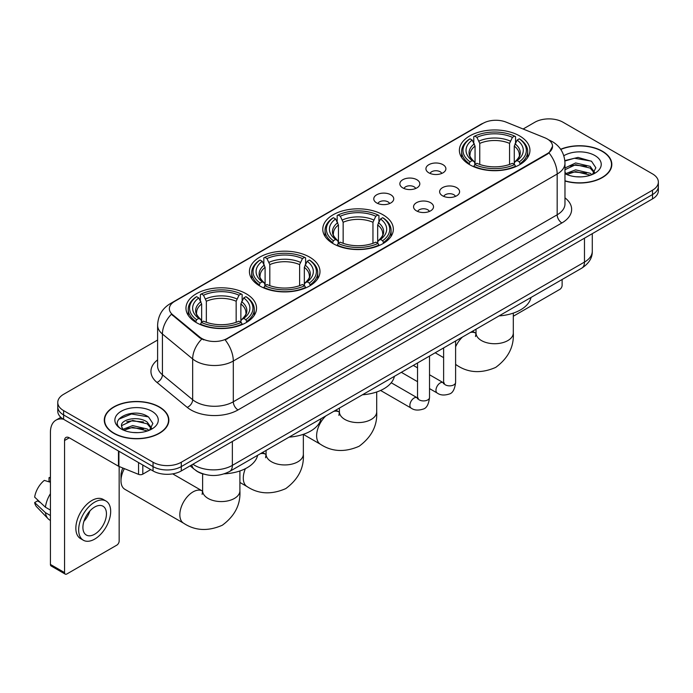 <?xml version="1.0" encoding="UTF-8"?>
<svg xmlns="http://www.w3.org/2000/svg" width="693" height="693" viewBox="0 0 693 693"><rect width="100%" height="100%" fill="white"/><g stroke="black" fill="none" stroke-linecap="round" stroke-linejoin="round"><path stroke-width="1.04" d="M383.004 214.795A35.282 20.374 0 0 0 344.551 210.377A35.282 20.374 0 0 0 322.773 229.201A35.282 20.374 0 0 0 333.108 243.607A35.282 20.374 0 0 0 371.552 248.025A35.282 20.374 0 0 0 393.338 229.201A35.282 20.374 0 0 0 383.004 214.795M309.658 257.138A35.282 20.374 0 0 0 271.214 252.728A35.282 20.374 0 0 0 249.428 271.543A35.282 20.374 0 0 0 259.762 285.949A35.282 20.374 0 0 0 298.215 290.367A35.282 20.374 0 0 0 319.993 271.543A35.282 20.374 0 0 0 309.658 257.138M246.206 293.771A35.282 20.374 0 0 0 207.753 289.362A35.282 20.374 0 0 0 185.975 308.177A35.282 20.374 0 0 0 196.31 322.583A35.282 20.374 0 0 0 234.762 327.001A35.282 20.374 0 0 0 256.54 308.177A35.282 20.374 0 0 0 246.206 293.771M519.611 135.923A35.282 20.374 0 0 0 481.159 131.514A35.282 20.374 0 0 0 459.381 150.329A35.282 20.374 0 0 0 469.715 164.735A35.282 20.374 0 0 0 508.168 169.153A35.282 20.374 0 0 0 529.946 150.329A35.282 20.374 0 0 0 519.611 135.923M428.854 172.834A9.988 5.769 180 0 1 426.871 171.206A9.988 5.769 180 0 1 430.18 164.042A9.988 5.769 180 0 1 442.974 164.683A9.988 5.769 180 0 1 444.958 171.206A9.988 5.769 180 0 1 428.854 172.834M441.762 173.432A5.994 3.456 0 0 0 440.15 171.751A5.994 3.456 0 0 0 434.251 170.868A5.994 3.456 0 0 0 430.067 173.432M402.772 187.89A9.988 5.769 180 0 1 400.797 186.261A9.988 5.769 180 0 1 404.097 179.097A9.988 5.769 180 0 1 416.9 179.738A9.988 5.769 180 0 1 418.875 186.261A9.988 5.769 180 0 1 402.772 187.89M415.679 188.487A5.994 3.456 0 0 0 414.067 186.807A5.994 3.456 0 0 0 408.168 185.923A5.994 3.456 0 0 0 403.993 188.487M376.697 202.945A9.988 5.769 180 0 1 374.714 201.316A9.988 5.769 180 0 1 378.023 194.153A9.988 5.769 180 0 1 390.817 194.794A9.988 5.769 180 0 1 392.801 201.316A9.988 5.769 180 0 1 376.697 202.945M389.605 203.543A5.994 3.456 0 0 0 387.993 201.862A5.994 3.456 0 0 0 382.094 200.987A5.994 3.456 0 0 0 377.91 203.543M442.55 195.798A9.988 5.769 180 0 1 440.566 194.17A9.988 5.769 180 0 1 443.875 187.006A9.988 5.769 180 0 1 456.67 187.647A9.988 5.769 180 0 1 458.653 194.17A9.988 5.769 180 0 1 442.55 195.798M455.457 196.396A5.994 3.456 0 0 0 453.846 194.716A5.994 3.456 0 0 0 447.947 193.832A5.994 3.456 0 0 0 443.771 196.396M416.476 210.854A9.988 5.769 180 0 1 414.492 209.225A9.988 5.769 180 0 1 417.801 202.061A9.988 5.769 180 0 1 430.596 202.702A9.988 5.769 180 0 1 432.579 209.225A9.988 5.769 180 0 1 416.476 210.854M429.374 211.452A5.994 3.456 0 0 0 427.772 209.771A5.994 3.456 0 0 0 421.864 208.896A5.994 3.456 0 0 0 417.688 211.452M544.889 137.812A17.975 10.378 180 0 1 547.288 138.972A17.975 10.378 180 0 1 552.555 146.31A17.975 10.378 180 0 1 547.288 153.647L227.191 338.453A17.975 10.378 180 0 1 199.757 337.067L172.618 314.691A17.975 10.378 180 0 1 169.361 308.74A17.975 10.378 180 0 1 174.627 301.403L483.108 123.302A17.975 10.378 180 0 1 506.133 122.141L544.889 137.812M203.777 474.142A19.976 11.53 180 0 1 195.712 470.365M564.977 181.02A32.285 18.642 0 0 0 611.824 164.38A32.285 18.642 0 0 0 602.364 151.204A32.285 18.642 0 0 0 560.654 149.264M159.399 406.947A32.285 18.642 0 0 0 124.212 402.902A32.285 18.642 0 0 0 104.288 420.123A32.285 18.642 0 0 0 113.739 433.307A32.285 18.642 0 0 0 148.926 437.352A32.285 18.642 0 0 0 168.858 420.123A32.285 18.642 0 0 0 159.399 406.947M104.617 421.803A32.285 18.642 0 0 0 104.504 422.297M552.555 146.31L549.029 152.919L547.288 154.184L225.164 339.899A23.302 13.453 60 0 1 233.307 361.01A26.629 15.376 180 0 1 195.651 361.01A26.629 15.376 180 0 1 192.663 358.957L162.422 334.026A26.629 15.376 180 0 1 157.606 325.208L157.606 365.973A26.629 15.376 0 0 0 162.422 374.792L192.663 399.731A26.629 15.376 0 0 0 195.651 401.784A26.629 15.376 0 0 0 233.307 401.784L557.172 214.795A26.629 15.376 0 0 0 564.977 203.924L564.977 163.158A26.629 15.376 180 0 1 557.172 174.03A23.302 13.453 -120 0 0 549.029 152.919M157.606 340.038L63.609 394.308A19.976 11.53 0 0 0 57.762 402.46L57.762 411.157A19.976 11.53 0 0 0 63.609 419.308L153.049 470.945L153.049 466.597A19.976 11.53 0 0 0 181.289 466.597L652.503 194.551A19.976 11.53 0 0 0 658.35 186.4A19.976 11.53 0 0 1 652.503 194.551L181.289 466.597A19.976 11.53 0 0 1 153.049 466.597L63.609 414.96L153.049 466.597L153.049 462.248A19.976 11.53 0 0 0 181.289 462.248L652.503 190.203A19.976 11.53 0 0 0 658.35 182.051A19.976 11.53 0 0 0 652.503 173.891L563.062 122.254A19.976 11.53 0 0 0 534.814 122.254L523.12 129.011M57.762 406.808A19.976 11.53 0 0 0 63.609 414.96A19.976 11.53 0 0 1 57.762 406.808M203.794 339.899L199.757 337.855L171.405 314.25A23.302 15.584 129.5 0 0 162.422 334.026L162.422 374.792A6.661 4.453 -50.5 0 1 156.973 382.432A33.29 19.213 180 0 1 157.606 359.875M57.762 402.46A19.976 11.53 0 0 0 63.609 410.611L153.049 462.248M168.642 422.297A32.285 18.642 0 0 0 168.529 421.803M611.607 166.554A32.285 18.642 0 0 0 611.495 166.06M153.049 470.945A19.976 11.53 0 0 0 181.289 470.945L652.503 198.9A19.976 11.53 0 0 0 658.35 190.748L658.35 182.051M564.977 180.804A31.956 18.451 0 0 0 611.495 164.38A31.956 18.451 0 0 0 602.13 151.334A31.956 18.451 0 0 0 560.776 149.445M575.926 176.741L580.942 176.888M565.956 173.553L575.64 169.854L590.176 173.259L591.935 174.671M566.848 174.48L575.64 171.587L590.488 175.199M564.977 172.003A15.047 8.688 0 0 0 566.978 174.601M564.977 168.001L575.64 162.959L590.176 166.355L594.499 172.323M564.977 169.724L575.64 164.683L590.176 168.078L594.152 172.774M564.977 173.674A21.7 12.526 0 0 0 594.88 173.241A21.7 12.526 0 0 0 594.88 155.527A21.7 12.526 0 0 0 563.825 155.743M592.446 174.454L595.85 167.775L591.545 161.296L578.023 157.415L564.838 160.603M566.103 174.229L564.977 173.025M564.882 161.01L574.454 158.247L591.25 161.105M569.672 166.017L574.454 165.151L586.451 166.181M569.672 172.921L574.454 172.055L586.451 173.077M513.305 316.225L559.762 289.405A3.326 1.923 120 0 0 562.118 285.325L562.118 279.504M113.973 433.168A31.956 18.451 0 0 0 148.804 437.17A31.956 18.451 0 0 0 168.529 420.123A31.956 18.451 0 0 0 159.165 407.077A31.956 18.451 0 0 0 124.342 403.083A31.956 18.451 0 0 0 104.617 420.123A31.956 18.451 0 0 0 113.973 433.168M132.961 432.484L137.985 432.631M122.99 429.296L132.675 425.597L147.211 429.002L148.969 430.414M123.882 430.223L132.675 427.33L147.522 430.942M123.137 429.972L121.587 426.325A15.047 8.688 0 0 0 124.012 430.344M151.533 428.066L147.211 422.098C138.176 415.358 119.594 419.516 121.587 426.325L121.526 425.658M121.621 426.533L122.037 425.415L132.675 420.426L147.211 423.821L151.195 428.517M149.48 430.197L152.884 423.518L148.579 417.039C133.359 406.098 106.298 420.521 121.925 429.365L122.696 429.833M151.914 411.27A21.7 12.526 0 0 0 121.223 411.27A21.7 12.526 0 0 0 121.223 428.984A21.7 12.526 0 0 0 151.914 428.984A21.7 12.526 0 0 0 151.914 411.27M118.746 419.222L131.497 413.99L148.293 416.848M126.706 421.76L131.497 420.894L143.486 421.924M126.706 428.664L131.497 427.798L143.486 428.82M469.074 164.362L470.027 161.841A31.687 18.295 0 0 1 470.027 138.825L472.202 140.081A28.63 16.528 0 0 0 472.202 160.577L474.358 161.807L475.051 164.371M475.051 163.323L475.051 146.11L472.202 140.081M473.787 142.81L473.787 136.651L474.731 136.105A31.687 18.295 0 0 1 514.587 136.105L512.413 137.361A28.63 16.528 0 0 0 476.914 137.361L479.755 143.399L479.755 164.44M509.563 164.44L509.563 143.399L512.413 137.361M499.064 315.904A36.616 21.136 0 0 0 531.011 297.462M473.787 166.19A33.021 19.066 0 0 0 515.54 166.19L514.587 164.553A31.687 18.295 0 0 1 474.731 164.553L473.787 166.753M515.54 166.753L515.54 166.19M470.027 138.825L469.074 139.362A33.021 19.066 0 0 0 461.642 151.421A33.021 19.066 0 0 0 469.074 163.47M514.587 136.105L515.54 136.651L515.54 142.81M474.731 164.553L476.914 163.297A28.63 16.528 0 0 0 512.413 163.297L514.587 164.553M472.202 160.577L470.027 161.841M476.914 137.361L474.731 136.105M474.358 143.789A25.606 14.787 0 0 0 474.358 161.807L474.48 161.885C470.842 158.368 469.36 155.977 470.027 154.721A24.627 14.224 0 0 1 475.051 146.11M520.244 163.47A33.021 19.066 0 0 0 527.685 151.421A33.021 19.066 0 0 0 520.244 139.362L519.3 138.825A31.687 18.295 0 0 1 519.3 161.841L520.244 164.362M519.3 161.841L517.117 160.577A28.63 16.528 0 0 0 517.117 140.081L519.3 138.825M517.117 140.081L514.275 146.11L514.275 163.323L514.968 161.807L517.117 160.577M514.275 146.11A24.627 14.224 0 0 1 519.291 154.721C519.967 155.986 518.485 158.368 514.847 161.885L514.968 161.807A25.606 14.787 0 0 0 514.968 143.789M514.275 164.371L514.275 163.323M332.467 243.226L333.42 240.705A31.687 18.295 0 0 1 333.42 217.697L335.594 218.953A28.63 16.528 0 0 0 335.594 239.449L337.751 240.67L338.444 243.243M338.444 242.195L338.444 224.982L335.594 218.953M337.179 221.682L337.179 215.514L338.123 214.977A31.687 18.295 0 0 1 377.98 214.977L375.805 216.233A28.63 16.528 0 0 0 340.306 216.233L343.148 222.262L343.148 243.312M372.955 243.312L372.955 222.262L375.805 216.233M362.456 394.776A36.616 21.136 0 0 0 394.404 376.334M337.179 245.062A33.021 19.066 0 0 0 378.932 245.062L377.98 243.425A31.687 18.295 0 0 1 338.123 243.425L337.179 245.625M378.932 245.625L378.932 245.062M333.42 217.697L332.467 218.234A33.021 19.066 0 0 0 325.034 230.293A33.021 19.066 0 0 0 332.467 242.342M377.98 214.977L378.932 215.514L378.932 221.682M338.123 243.425L340.306 242.169A28.63 16.528 0 0 0 375.805 242.169L377.98 243.425M335.594 239.449L333.42 240.705M340.306 216.233L338.123 214.977M337.751 222.661A25.606 14.787 0 0 0 337.751 240.67L337.872 240.748C334.234 237.231 332.744 234.849 333.42 233.584A24.627 14.224 0 0 1 338.444 224.982M383.636 242.342A33.021 19.066 0 0 0 391.077 230.293A33.021 19.066 0 0 0 383.636 218.234L382.692 217.697A31.687 18.295 0 0 1 382.692 240.705L383.636 243.226M382.692 240.705L380.509 239.449A28.63 16.528 0 0 0 380.509 218.953L382.692 217.697M380.509 218.953L377.668 224.982L377.668 242.195L378.361 240.67L380.509 239.449M377.668 224.982A24.627 14.224 0 0 1 382.683 233.584C383.359 234.858 381.878 237.24 378.239 240.748L378.361 240.67A25.606 14.787 0 0 0 378.361 222.661M377.668 243.243L377.668 242.195M259.13 285.577L260.074 283.047A31.687 18.295 0 0 1 260.074 260.04L262.257 261.296A28.63 16.528 0 0 0 262.257 281.791L264.405 283.013L265.098 285.585M265.098 284.537L265.098 267.325L262.257 261.296M263.834 264.024L263.834 257.857L264.787 257.32A31.687 18.295 0 0 1 304.643 257.32L302.46 258.576A28.63 16.528 0 0 0 266.961 258.576L269.811 264.605L269.811 285.655M299.619 285.655L299.619 264.605L302.46 258.576M289.111 437.118A36.616 21.136 0 0 0 321.058 418.676M263.834 287.404A33.021 19.066 0 0 0 305.587 287.404L304.643 285.767A31.687 18.295 0 0 1 264.787 285.767L263.834 287.967M305.587 287.967L305.587 287.404M260.074 260.04L259.13 260.577A33.021 19.066 0 0 0 251.689 272.635A33.021 19.066 0 0 0 259.13 284.684M304.643 257.32L305.587 257.857L305.587 264.024M264.787 285.767L266.961 284.511A28.63 16.528 0 0 0 302.46 284.511L304.643 285.767M262.257 281.791L260.074 283.047M266.961 258.576L264.787 257.32M264.405 265.003A25.606 14.787 0 0 0 264.405 283.013L264.527 283.099C260.889 279.574 259.407 277.191 260.083 275.935A24.627 14.224 0 0 1 265.098 267.325M310.299 284.684A33.021 19.066 0 0 0 317.732 272.635A33.021 19.066 0 0 0 310.299 260.577L309.347 260.04A31.687 18.295 0 0 1 309.347 283.047L310.299 285.577M309.347 283.047L307.172 281.791A28.63 16.528 0 0 0 307.172 261.296L309.347 260.04M307.172 261.296L304.322 267.325L304.322 284.537L305.024 283.013L307.172 281.791M304.322 267.325A24.627 14.224 0 0 1 309.347 275.935C310.014 277.2 308.532 279.582 304.903 283.099L305.024 283.013A25.606 14.787 0 0 0 305.024 265.003M304.322 285.585L304.322 284.537M124.376 468.633A18.642 10.759 120 0 0 120.989 480.76L120.989 475.329A11.98 6.921 -60 0 1 122.904 468.035M120.989 480.76A18.642 10.759 120 0 0 124.853 489.293L183.697 523.267A18.642 10.759 -60 0 1 180.838 508.333A18.642 10.759 -60 0 1 193.009 491.909A18.642 10.759 -60 0 1 202.33 490.982L202.616 491.138M195.677 322.21L196.621 319.69A31.687 18.295 0 0 1 196.621 296.673L198.796 297.929A28.63 16.528 0 0 0 198.796 318.425L200.953 319.655L201.646 322.219M201.646 321.171L201.646 303.958L198.796 297.929M200.381 300.658L200.381 294.499L201.325 293.953A31.687 18.295 0 0 1 241.19 293.953L239.007 295.218A28.63 16.528 0 0 0 203.508 295.218L206.349 301.247L206.349 322.288M236.157 322.288L236.157 301.247L239.007 295.218M224.281 473.839A36.616 21.136 0 0 0 257.605 455.31M200.381 324.038A33.021 19.066 0 0 0 242.134 324.038L241.19 322.401A31.687 18.295 0 0 1 201.325 322.401L200.381 324.601M242.134 324.601L242.134 324.038M196.621 296.673L195.677 297.21A33.021 19.066 0 0 0 188.236 309.269A33.021 19.066 0 0 0 195.677 321.318M241.19 293.953L242.134 294.499L242.134 300.658M201.325 322.401L203.508 321.145A28.63 16.528 0 0 0 239.007 321.145L241.19 322.401M198.796 318.425L196.621 319.69M203.508 295.218L201.325 293.953M200.953 301.637A25.606 14.787 0 0 0 200.953 319.655L201.074 319.733C197.436 316.216 195.954 313.825 196.621 312.569A24.627 14.224 0 0 1 201.646 303.958M246.838 321.318A33.021 19.066 0 0 0 254.279 309.269A33.021 19.066 0 0 0 246.838 297.21L245.894 296.673A31.687 18.295 0 0 1 245.894 319.69L246.838 322.21M245.894 319.69L243.719 318.425A28.63 16.528 0 0 0 243.719 297.929L245.894 296.673M243.719 297.929L240.869 303.958L240.869 321.171L241.562 319.655L243.719 318.425M240.869 303.958A24.627 14.224 0 0 1 245.885 312.569C246.561 313.834 245.079 316.225 241.441 319.733L241.562 319.655A25.606 14.787 0 0 0 241.562 301.637M240.869 322.219L240.869 321.171M142.81 465.038L142.81 474.142L150.693 469.594M63.384 419.178A26.629 15.376 -120 0 0 55.942 420.166A26.629 15.376 -120 0 0 50.424 432.354L50.424 564.44L64.553 572.6L64.553 440.514A6.661 3.846 60 0 1 65.93 437.465A6.661 3.846 60 0 1 69.257 437.794L118.477 466.207L118.477 450.987M64.553 572.6A3.326 1.923 120 0 0 65.237 574.116L51.117 565.964A3.326 1.923 -60 0 1 50.424 564.44M65.237 574.116A3.326 1.923 120 0 0 66.9 573.951L116.796 545.148A3.326 1.923 120 0 0 119.153 541.068L119.153 466.519M142.81 474.142A3.326 1.923 180 0 1 138.548 474.358L118.919 466.424A3.326 1.923 180 0 1 118.477 466.207M94.672 534.216A16.641 9.607 120 0 0 105.553 519.551A16.641 9.607 120 0 0 102.997 506.219A16.641 9.607 120 0 0 94.672 507.042A16.641 9.607 120 0 0 83.801 521.708A16.641 9.607 120 0 0 86.356 535.048A16.641 9.607 120 0 0 94.672 534.216M83.922 521.318A16.641 9.607 120 0 0 89.899 510.975M50.424 478.109L49.012 477.685L49.012 481.029L50.424 481.843M105.994 501.03L103.17 499.402A22.635 13.072 120 0 0 91.848 500.519A22.635 13.072 120 0 0 77.062 520.469A22.635 13.072 120 0 0 80.535 538.6L83.359 540.237A22.635 13.072 120 0 0 94.672 539.111A22.635 13.072 120 0 0 109.459 519.17A22.635 13.072 120 0 0 105.994 501.03A22.635 13.072 120 0 0 94.672 502.148A22.635 13.072 120 0 0 79.886 522.098A22.635 13.072 120 0 0 83.359 540.237M50.424 493.676A21.968 12.682 120 0 0 45.426 507.207L34.65 497.124A17.308 9.997 120 0 1 44.309 480.396L50.424 482.259M50.424 510.1L45.426 507.207M40.48 502.581L37.543 500.892L34.65 502.564L45.426 512.647L50.424 515.531M45.426 512.647A21.968 12.682 120 0 0 48.138 518.78A21.968 12.682 120 0 0 49.801 520.088L50.424 520.452M50.424 477.286A17.308 9.997 120 0 0 49.012 477.685M34.65 502.564A17.308 9.997 120 0 0 36.694 506.869L48.138 518.78M172.618 314.691L172.618 315.48M199.757 337.067L199.757 337.855M227.191 338.453L227.191 338.99M547.288 153.647L547.288 154.184M238.02 409.935A6.661 3.846 60 0 1 233.307 401.784L233.307 361.01L557.172 174.03L557.172 214.795A6.661 3.846 60 0 0 561.884 222.955L238.02 409.935A33.29 19.213 180 0 1 190.939 409.935A33.29 19.213 180 0 1 187.214 407.371L156.973 382.432M564.977 163.158C564.526 153.586 560.316 146.405 552.347 141.623L548.986 139.986A23.302 10.915 112 0 0 548.674 139.865M172.644 302.763A23.302 13.453 -120 0 0 170.235 303.673C162.266 308.454 158.056 315.627 157.606 325.208M170.235 303.673L481.15 124.16A23.302 13.453 60 0 1 482.917 123.415M201.741 339.094A23.302 15.584 129.5 0 0 192.663 358.957L192.663 399.731A6.661 4.453 -50.5 0 1 187.214 407.371M564.977 197.834A33.29 19.213 180 0 1 561.884 222.955M181.289 462.248L181.289 470.945M652.503 190.203L652.503 198.9M63.609 410.611L63.609 419.308M192.923 464.232A26.629 15.376 0 0 0 194.707 465.375A26.629 15.376 0 0 0 232.363 465.375L584.476 262.084A26.629 15.376 0 0 0 592.281 251.212C592.472 257.822 588.955 263.479 581.722 268.182L229.608 471.474A13.314 7.684 60 0 0 232.363 465.375L232.363 441.458M584.476 238.167L584.476 262.084A13.314 7.684 60 0 1 581.722 268.182M191.84 464.856A13.314 8.905 129.5 0 0 194.161 469.187L190.116 465.852M513.305 313.115L513.305 332.969A18.642 10.759 180 0 1 507.839 340.575A18.642 10.759 180 0 1 481.479 340.575A18.642 10.759 180 0 1 476.022 332.969L475.519 336.538M470.356 332.475A18.642 10.759 -60 0 1 475.736 333.134L476.022 333.29M513.305 332.969C514.111 346.656 508.246 358.134 495.712 367.394C481.427 373.622 468.555 372.955 457.094 365.419A18.642 10.759 -60 0 1 455.604 364.223M455.604 346.821A18.642 10.759 -60 0 1 462.474 337.032M509.563 143.399A24.627 14.224 0 0 0 479.755 143.399M510.265 141.069A25.606 14.787 0 0 0 479.062 141.069M376.697 391.987L376.697 411.841A18.642 10.759 180 0 1 371.231 419.447A18.642 10.759 180 0 1 344.871 419.447A18.642 10.759 180 0 1 339.414 411.841L338.912 415.41M333.749 411.347A18.642 10.759 -60 0 1 339.128 412.006L339.414 412.162M376.697 411.841C377.494 425.528 371.63 436.997 359.104 446.266C344.819 452.486 331.947 451.827 320.487 444.291A18.642 10.759 -60 0 1 325.866 415.895M372.955 222.262A24.627 14.224 0 0 0 343.148 222.262M373.657 219.941A25.606 14.787 0 0 0 342.455 219.941M303.352 434.329L303.352 454.184A18.642 10.759 180 0 1 297.895 461.789A18.642 10.759 180 0 1 271.535 461.789A18.642 10.759 180 0 1 266.069 454.184L265.575 457.752M260.412 453.69A18.642 10.759 -60 0 1 265.791 454.348L266.069 454.504M303.352 454.184C304.158 467.87 298.293 479.348 285.759 488.608C271.474 494.828 258.602 494.17 247.15 486.633A18.642 10.759 -60 0 1 245.374 468.676M299.619 264.605A24.627 14.224 0 0 0 269.811 264.605M300.312 262.283A25.606 14.787 0 0 0 269.109 262.283M239.899 470.963L239.899 490.817A18.642 10.759 180 0 1 234.442 498.423A18.642 10.759 180 0 1 208.073 498.423A18.642 10.759 180 0 1 202.616 490.817L202.113 494.395M236.157 301.247A24.627 14.224 0 0 0 206.349 301.247M236.859 298.926A25.606 14.787 0 0 0 205.656 298.926M455.604 340.999L455.604 382.406A5.994 3.456 180 0 1 453.577 384.996A5.994 3.456 180 0 1 445.374 384.849A5.994 3.456 180 0 1 443.624 382.406L443.425 383.697L443.962 383.255M455.604 382.406C454.781 389.362 452.624 393.252 449.142 394.066C444.187 395.599 440.211 395.253 437.205 393.026A5.994 3.456 -60 0 1 436.287 388.227A5.994 3.456 -60 0 1 440.194 382.952A5.994 3.456 -60 0 1 440.462 382.805A5.994 3.456 -60 0 1 443.191 382.649L444.412 383.134M429.521 356.055L429.521 397.461A5.994 3.456 180 0 1 427.494 400.06A5.994 3.456 180 0 1 419.3 399.904A5.994 3.456 180 0 1 417.541 397.461L417.351 398.752L417.888 398.31M429.521 397.461C428.707 404.417 426.55 408.307 423.059 409.121C418.113 410.654 414.137 410.308 411.122 408.09A5.994 3.456 -60 0 1 410.204 403.283A5.994 3.456 -60 0 1 414.119 398.007A5.994 3.456 -60 0 1 414.388 397.86A5.994 3.456 -60 0 1 417.117 397.713L418.329 398.189M64.553 440.514L69.257 437.794M118.919 451.247L118.919 466.424M138.548 474.358L138.548 462.577M481.15 124.16L485.421 122.176M229.608 471.474C218.893 476.853 208.177 476.853 197.462 471.474L194.161 469.187M592.281 251.212L592.281 233.671M611.495 167.056L611.495 164.38M168.529 422.799L168.529 420.123M104.617 422.799L104.617 420.123M457.094 365.419L455.604 364.553M443.624 357.64L435.204 352.78M461.642 157.51L461.642 151.421M527.685 157.51L527.685 151.421M475.736 333.134L472.479 331.254M476.022 329.21L476.022 332.969M320.487 444.291L303.352 434.398M325.034 236.382L325.034 230.293M391.077 236.382L391.077 230.293M339.128 412.006L335.871 410.126M339.414 408.082L339.414 411.841M247.15 486.633L239.899 482.449M251.689 278.725L251.689 272.635M317.732 278.725L317.732 272.635M265.791 454.348L262.534 452.468M266.069 450.424L266.069 454.184M239.899 490.817C240.705 504.504 234.84 515.982 222.306 525.242C208.021 531.47 195.149 530.812 183.697 523.267M188.236 315.358L188.236 309.269M254.279 315.358L254.279 309.269M202.33 490.982L172.704 473.873M202.616 473.821L202.616 490.817M437.205 393.026L429.521 388.6M417.541 381.678L401.342 372.323M443.624 347.912L443.624 382.406M443.191 382.649L429.521 374.757M417.541 367.844L413.323 365.41M411.122 408.09L380.578 390.454M417.541 362.967L417.541 397.461M417.117 397.713L391.216 382.753M55.942 420.166L60.854 417.325"/></g></svg>
